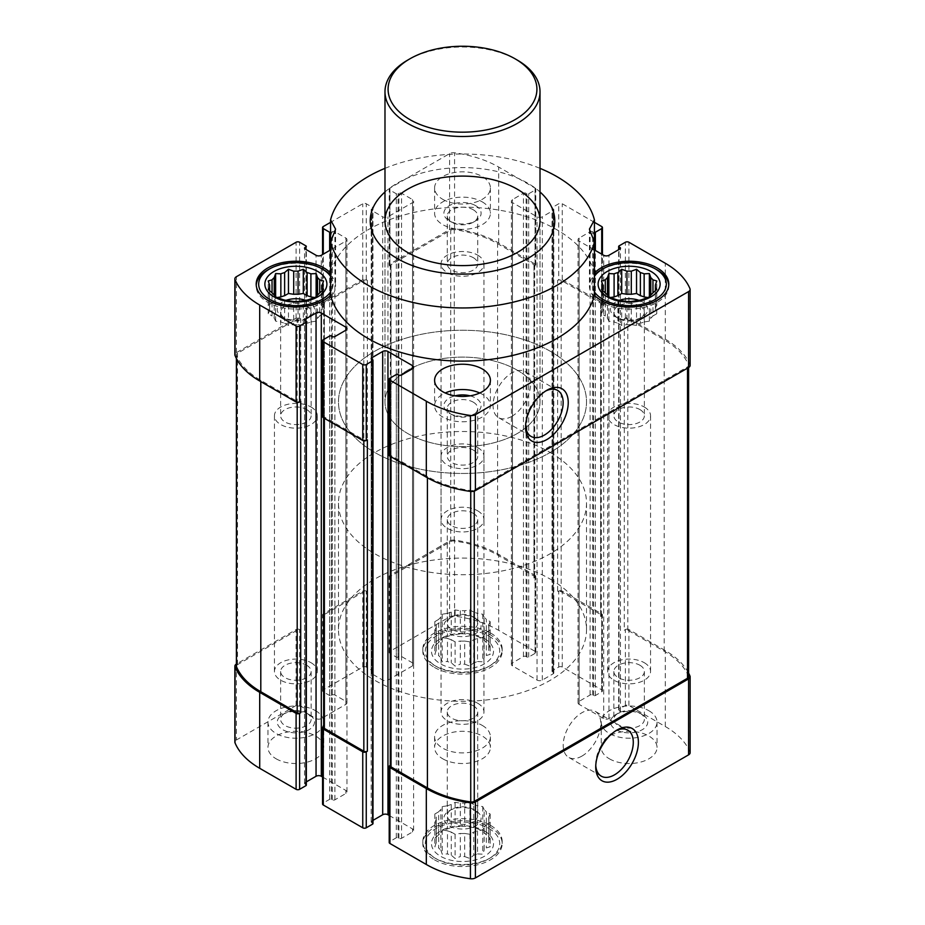 <?xml version="1.0" encoding="UTF-8"?>
<svg xmlns="http://www.w3.org/2000/svg" width="925" height="925" viewBox="0 0 925 925"><rect width="100%" height="100%" fill="white"/><g stroke="black" fill="none" stroke-linecap="round" stroke-linejoin="round"><path stroke-width="0.69" stroke-dasharray="4.62 3.47" d="M484.157 832.743L484.157 809.629A26.351 15.216 180 0 1 486.342 811.803L486.342 834.928A26.351 15.216 180 0 0 484.157 832.743L482.757 830.812L477.52 828.916L477.52 805.791A26.351 15.216 180 0 0 473.739 804.53L473.739 827.655A26.351 15.216 180 0 1 477.52 828.916M460.315 803.131L460.315 826.256A26.351 15.216 180 0 1 464.685 826.256L464.685 803.131A26.351 15.216 180 0 0 460.315 803.131L455.088 802.322L451.261 804.53L451.261 827.655A26.351 15.216 180 0 0 447.48 828.916L442.243 830.812L440.843 832.743L440.843 809.629A26.351 15.216 180 0 0 438.658 811.803L438.658 834.928A26.351 15.216 180 0 1 440.843 832.743M451.261 804.53A26.351 15.216 180 0 0 447.48 805.791L447.48 828.916M436.149 818.301A26.351 15.216 180 0 0 436.242 819.562L436.242 842.675A26.351 15.216 180 0 1 436.149 841.426A26.351 15.216 180 0 1 436.242 840.166L436.242 817.041A26.351 15.216 180 0 0 436.149 818.301L436.149 841.426M440.843 826.973L440.843 850.098A26.351 15.216 180 0 1 438.658 847.913L438.658 824.788A26.351 15.216 180 0 0 440.843 826.973L442.243 829.991L447.48 830.8L447.48 853.925A26.351 15.216 180 0 0 451.261 855.186L455.088 858.469L460.315 856.585L460.315 833.46A26.351 15.216 180 0 0 464.685 833.46L464.685 856.585A26.351 15.216 180 0 1 460.315 856.585M447.48 830.8A26.351 15.216 180 0 0 451.261 832.061L451.261 855.186M477.52 830.8L477.52 853.925A26.351 15.216 180 0 1 473.739 855.186L473.739 832.061A26.351 15.216 180 0 0 477.52 830.8L482.757 829.991L484.157 826.973L484.157 850.098A26.351 15.216 180 0 0 486.342 847.913L490.169 846.78L488.758 842.675L488.758 819.562A26.351 15.216 180 0 0 488.851 818.301L488.851 841.426A26.351 15.216 180 0 1 488.758 842.675M484.157 826.973A26.351 15.216 180 0 0 486.342 824.788L486.342 847.913M488.851 818.301A26.351 15.216 180 0 0 488.758 817.041L488.758 840.166A26.351 15.216 180 0 1 488.851 841.426M484.422 830.951A31.011 17.899 180 0 1 470.524 860.909A31.011 17.899 180 0 1 432.553 838.975A31.011 17.899 180 0 1 484.422 830.951M488.758 840.166L490.169 838.223L486.342 834.928M477.52 853.925L482.757 854.191L484.157 850.098M464.685 856.585L469.912 858.469L473.739 855.186M440.843 850.098L442.243 854.191L447.48 853.925M436.242 842.675L434.831 846.78L438.658 847.913M438.658 834.928L434.831 838.223L436.242 840.166M460.315 826.256L451.261 827.655M473.739 827.655L464.685 826.256M484.157 640.354L484.157 617.229A26.351 15.216 180 0 1 486.342 619.415L486.342 642.54A26.351 15.216 180 0 0 484.157 640.354L482.757 638.412L477.52 636.527L477.52 613.402A26.351 15.216 180 0 0 473.739 612.142L473.739 635.267A26.351 15.216 180 0 1 477.52 636.527M460.315 610.743L460.315 633.868A26.351 15.216 180 0 1 464.685 633.868L464.685 610.743A26.351 15.216 180 0 0 460.315 610.743L455.088 609.933L451.261 612.142L451.261 635.267A26.351 15.216 180 0 0 447.48 636.527L442.243 638.412L440.843 640.354L440.843 617.229A26.351 15.216 180 0 0 438.658 619.415L438.658 642.54A26.351 15.216 180 0 1 440.843 640.354M451.261 612.142A26.351 15.216 180 0 0 447.48 613.402L447.48 636.527M436.149 625.901A26.351 15.216 180 0 0 436.242 627.162L436.242 650.287A26.351 15.216 180 0 1 436.149 649.026A26.351 15.216 180 0 1 436.242 647.766L436.242 624.641A26.351 15.216 180 0 0 436.149 625.901L436.149 649.026M440.843 634.573L440.843 657.698A26.351 15.216 180 0 1 438.658 655.513L438.658 632.388A26.351 15.216 180 0 0 440.843 634.573L442.243 637.591L447.48 638.4L447.48 661.525A26.351 15.216 180 0 0 451.261 662.786L455.088 666.081L460.315 664.185L460.315 641.06A26.351 15.216 180 0 0 464.685 641.06L464.685 664.185A26.351 15.216 180 0 1 460.315 664.185M447.48 638.4A26.351 15.216 180 0 0 451.261 639.661L451.261 662.786M477.52 638.4L477.52 661.525A26.351 15.216 180 0 1 473.739 662.786L473.739 639.661A26.351 15.216 180 0 0 477.52 638.4L482.757 637.591L484.157 634.573L484.157 657.698A26.351 15.216 180 0 0 486.342 655.513L490.169 654.38L488.758 650.287L488.758 627.162A26.351 15.216 180 0 0 488.851 625.901L488.851 649.026A26.351 15.216 180 0 1 488.758 650.287M484.157 634.573A26.351 15.216 180 0 0 486.342 632.388L486.342 655.513M488.851 625.901A26.351 15.216 180 0 0 488.758 624.641L488.758 647.766A26.351 15.216 180 0 1 488.851 649.026M484.422 638.562A31.011 17.899 180 0 1 470.524 668.509A31.011 17.899 180 0 1 432.553 646.587A31.011 17.899 180 0 1 484.422 638.562M488.758 647.766L490.169 645.823L486.342 642.54M477.52 661.525L482.757 661.791L484.157 657.698M464.685 664.185L469.912 666.081L473.739 662.786M440.843 657.698L442.243 661.791L447.48 661.525M436.242 650.287L434.831 654.38L438.658 655.513M438.658 642.54L434.831 645.823L436.242 647.766M460.315 633.868L451.261 635.267M473.739 635.267L464.685 633.868M317.529 300.787L317.529 318.131A26.351 15.216 180 0 0 319.715 315.945L319.715 302.961A26.351 15.216 180 0 0 317.529 300.787L316.13 297.769L314.627 297.526M272.043 302.961A26.351 15.216 180 0 1 274.228 300.787L274.228 318.131A26.351 15.216 180 0 1 272.043 315.945L272.043 292.82L272.043 302.961L268.215 305.181L269.614 308.198A26.351 15.216 180 0 0 269.522 309.459A26.351 15.216 180 0 0 269.614 310.719L268.215 313.737L272.043 315.945M269.614 290.785L269.614 310.719M269.614 287.594L269.614 308.198M284.634 300.093L284.634 323.218A26.351 15.216 180 0 1 280.853 321.958L280.853 298.833M298.058 301.492L298.058 324.617A26.351 15.216 180 0 1 293.699 324.617L293.699 301.492M322.143 287.594L322.143 308.198A26.351 15.216 180 0 1 322.235 309.459A26.351 15.216 180 0 1 322.143 310.719L322.143 290.785M650.772 300.787L650.772 318.131A26.351 15.216 180 0 0 652.957 315.945L652.957 302.961A26.351 15.216 180 0 0 650.772 300.787L649.373 297.769L647.87 297.526M605.285 302.961A26.351 15.216 180 0 1 607.471 300.787L607.471 318.131A26.351 15.216 180 0 1 605.285 315.945L605.285 292.82L605.285 302.961L601.458 305.181L602.857 308.198A26.351 15.216 180 0 0 602.765 309.459A26.351 15.216 180 0 0 602.857 310.719L601.458 313.737L605.285 315.945M602.857 290.785L602.857 310.719M602.857 287.594L602.857 308.198M617.877 300.093L617.877 323.218A26.351 15.216 180 0 1 614.096 321.958L614.096 298.833M631.301 301.492L631.301 324.617A26.351 15.216 180 0 1 626.942 324.617L626.942 301.492M655.386 287.594L655.386 308.198A26.351 15.216 180 0 1 655.478 309.459A26.351 15.216 180 0 1 655.386 310.719L655.386 290.785M442.763 199.338A27.9 16.107 0 0 0 473.184 202.829A27.9 16.107 0 0 0 490.4 187.948A27.9 16.107 0 0 0 482.237 176.548A27.9 16.107 0 0 0 451.816 173.056A27.9 16.107 0 0 0 434.6 187.948A27.9 16.107 0 0 0 442.763 199.338M594.428 249.935L579.131 241.101A3.723 2.151 0 0 1 578.044 239.587A3.723 2.151 0 0 1 579.131 238.072L590.092 231.736A1.862 1.075 0 0 1 592.728 231.736L593.607 232.244A1.237 0.717 0 0 0 594.428 232.452M594.428 222.335L562.25 203.766A2.486 1.434 0 0 0 558.746 203.766L552.387 207.431A1.237 0.717 0 0 0 552.387 208.449L553.266 208.958A1.862 1.075 0 0 1 553.809 209.709A1.862 1.075 0 0 1 553.266 210.472L542.304 216.797A3.723 2.151 0 0 1 537.043 216.797L512.485 202.621A3.723 2.151 0 0 1 511.398 201.107A3.723 2.151 0 0 1 512.485 199.592L523.446 193.256A1.862 1.075 0 0 1 526.082 193.256L526.961 193.764A1.237 0.717 0 0 0 528.707 193.764L535.066 190.099A2.486 1.434 0 0 0 535.795 189.082A2.486 1.434 0 0 0 535.066 188.076L498.679 167.055A93.02 53.696 0 0 0 454.568 152.81A5.272 3.041 0 0 0 449.608 153.619L389.934 188.076A2.486 1.434 0 0 0 389.205 189.082A2.486 1.434 0 0 0 389.934 190.099L396.293 193.764A1.237 0.717 0 0 0 398.039 193.764L398.918 193.256A1.862 1.075 0 0 1 401.554 193.256L412.515 199.592A3.723 2.151 0 0 1 413.602 201.107A3.723 2.151 0 0 1 412.515 202.621L387.957 216.797A3.723 2.151 0 0 1 382.696 216.797L371.734 210.472A1.862 1.075 0 0 1 371.191 209.709A1.862 1.075 0 0 1 371.734 208.958L372.613 208.449A1.237 0.717 0 0 0 372.613 207.431L366.254 203.766A2.486 1.434 0 0 0 362.75 203.766L330.572 222.335M330.572 232.452A1.237 0.717 0 0 0 331.393 232.244L332.272 231.736A1.862 1.075 0 0 1 334.908 231.736L345.869 238.072A3.723 2.151 0 0 1 346.956 239.587A3.723 2.151 0 0 1 345.869 241.101L330.572 249.935M330.572 242.096L330.572 273.025A133.316 76.972 180 0 1 462.5 207.165A133.316 76.972 180 0 1 594.428 273.025L594.428 242.096M384.985 191.961A92.269 53.268 180 0 1 527.736 183.185A92.269 53.268 180 0 1 540.015 191.961M384.985 168.35A133.316 76.972 180 0 1 540.015 168.35M310.904 298.833L310.904 321.958A26.351 15.216 180 0 1 307.123 323.218L307.123 300.093M644.147 298.833L644.147 321.958A26.351 15.216 180 0 1 640.366 323.218L640.366 300.093M690.131 752.707A5.272 3.041 0 0 0 689.981 751.99A93.02 53.696 0 0 0 665.295 726.53L628.896 705.521A2.486 1.434 0 0 0 625.393 705.521L619.033 709.186A1.237 0.717 0 0 0 619.033 710.203L619.912 710.712A1.862 1.075 0 0 1 620.455 711.464A1.862 1.075 0 0 1 619.912 712.227L608.951 718.552A3.723 2.151 0 0 1 603.69 718.552L579.131 704.376A3.723 2.151 0 0 1 578.044 702.861A3.723 2.151 0 0 1 579.131 701.347L590.092 695.01A1.862 1.075 0 0 1 592.728 695.01L593.607 695.519A1.237 0.717 0 0 0 595.353 695.519L601.712 691.854A2.486 1.434 0 0 0 602.441 690.836A2.486 1.434 0 0 0 601.712 689.819L562.25 667.041A2.486 1.434 0 0 0 558.746 667.041L552.387 670.706A1.237 0.717 0 0 0 552.387 671.723L553.266 672.232L553.266 208.958M562.25 667.041L562.25 591.098L601.712 613.876A2.486 1.434 0 0 1 602.441 614.894A2.486 1.434 0 0 1 601.712 615.9L600.626 616.536A2.486 1.434 0 0 0 601.343 615.518A2.486 1.434 0 0 0 600.626 614.512L561.163 591.722A2.486 1.434 0 0 0 557.648 591.722L557.648 280.344L558.746 279.708L558.746 203.766M628.896 705.521L628.896 629.567L665.295 650.587A93.02 53.696 0 0 1 688.616 673.122M553.266 672.232A1.862 1.075 0 0 1 553.809 672.984A1.862 1.075 0 0 1 553.266 673.747L542.304 680.072A3.723 2.151 0 0 1 537.043 680.072L512.485 665.896A3.723 2.151 0 0 1 511.398 664.381A3.723 2.151 0 0 1 512.485 662.867L523.446 656.53A1.862 1.075 0 0 1 526.082 656.53L526.961 657.039A1.237 0.717 0 0 0 528.707 657.039L535.066 653.374A2.486 1.434 0 0 0 535.795 652.356A2.486 1.434 0 0 0 535.066 651.339L498.679 630.33A93.02 53.696 0 0 0 454.568 616.085A5.272 3.041 0 0 0 449.608 616.894L389.934 651.339A2.486 1.434 0 0 0 389.205 652.356A2.486 1.434 0 0 0 389.934 653.374L396.293 657.039A1.237 0.717 0 0 0 398.039 657.039L398.918 656.53A1.862 1.075 0 0 1 401.554 656.53L412.515 662.867A3.723 2.151 0 0 1 413.602 664.381A3.723 2.151 0 0 1 412.515 665.896L387.957 680.072A3.723 2.151 0 0 1 382.696 680.072L371.734 673.747A1.862 1.075 0 0 1 371.191 672.984A1.862 1.075 0 0 1 371.734 672.232L372.613 671.723A1.237 0.717 0 0 0 372.613 670.706L366.254 667.041A2.486 1.434 0 0 0 362.75 667.041L323.288 689.819A2.486 1.434 0 0 0 322.559 690.836A2.486 1.434 0 0 0 323.288 691.854L329.647 695.519A1.237 0.717 0 0 0 331.393 695.519L332.272 695.01L332.272 231.736M323.288 689.819L323.288 613.876L362.75 591.098A2.486 1.434 0 0 1 366.254 591.098L367.352 591.722A2.486 1.434 0 0 0 363.837 591.722L324.374 614.512A2.486 1.434 0 0 0 323.658 615.518A2.486 1.434 0 0 0 324.374 616.536L324.374 305.158L323.288 304.522L323.288 269.614M389.934 651.339L389.934 575.396L449.608 540.94A5.272 3.041 0 0 1 454.568 540.131A93.02 53.696 0 0 1 498.679 554.387L535.066 575.396A2.486 1.434 0 0 1 535.795 576.414A2.486 1.434 0 0 1 535.066 577.42L533.968 578.056A2.486 1.434 0 0 0 534.696 577.038A2.486 1.434 0 0 0 533.968 576.032L497.581 555.023A91.772 52.991 0 0 0 454.256 540.986A3.723 2.151 0 0 0 450.741 541.553L391.032 576.032A2.486 1.434 0 0 0 390.304 577.038A2.486 1.434 0 0 0 391.032 578.056L391.032 266.678L389.934 266.042L389.934 190.099M434.438 859.811A39.682 22.917 0 0 0 477.682 864.782A39.682 22.917 0 0 0 502.183 843.612A39.682 22.917 0 0 0 490.562 827.413A39.682 22.917 0 0 0 447.318 822.441A39.682 22.917 0 0 0 422.817 843.612A39.682 22.917 0 0 0 434.438 859.811M276.147 758.812A27.9 16.107 0 0 0 306.557 762.304A27.9 16.107 0 0 0 323.785 747.412A27.9 16.107 0 0 0 315.61 736.022A27.9 16.107 0 0 0 285.201 732.531A27.9 16.107 0 0 0 267.972 747.412A27.9 16.107 0 0 0 276.147 758.812M434.438 667.422A39.682 22.917 0 0 0 477.682 672.382A39.682 22.917 0 0 0 502.183 651.223A39.682 22.917 0 0 0 490.562 635.013A39.682 22.917 0 0 0 447.318 630.052A39.682 22.917 0 0 0 422.817 651.223A39.682 22.917 0 0 0 434.438 667.422M609.39 758.812A27.9 16.107 0 0 0 639.799 762.304A27.9 16.107 0 0 0 657.028 747.412A27.9 16.107 0 0 0 648.853 736.022A27.9 16.107 0 0 0 618.443 732.531A27.9 16.107 0 0 0 601.215 747.412A27.9 16.107 0 0 0 609.39 758.812M442.763 758.812A27.9 16.107 0 0 0 473.184 762.304A27.9 16.107 0 0 0 490.4 747.412A27.9 16.107 0 0 0 482.237 736.022A27.9 16.107 0 0 0 451.816 732.531A27.9 16.107 0 0 0 434.6 747.412A27.9 16.107 0 0 0 442.763 758.812M389.205 815.468L412.515 828.927A3.723 2.151 0 0 1 413.602 830.453A3.723 2.151 0 0 1 412.515 831.968L401.554 838.293A1.862 1.075 0 0 1 398.918 838.293L398.039 837.796A1.237 0.717 0 0 0 396.293 837.796L389.934 841.461A2.486 1.434 0 0 0 389.205 842.478M372.972 823.608A1.237 0.717 0 0 0 372.613 823.111L371.734 822.603A1.862 1.075 0 0 1 371.191 821.839A1.862 1.075 0 0 1 371.734 821.088L372.972 820.371M322.559 777L345.869 790.447A3.723 2.151 0 0 1 346.956 791.973A3.723 2.151 0 0 1 345.869 793.488L334.908 799.813A1.862 1.075 0 0 1 332.272 799.813L331.393 799.316A1.237 0.717 0 0 0 329.647 799.316L323.288 802.981A2.486 1.434 0 0 0 322.559 803.998M306.325 785.14A1.237 0.717 0 0 0 305.967 784.631L305.088 784.122A1.862 1.075 0 0 1 304.545 783.359A1.862 1.075 0 0 1 305.088 782.608L306.325 781.891M332.272 695.01A1.862 1.075 0 0 1 334.908 695.01L345.869 701.347A3.723 2.151 0 0 1 346.956 702.861A3.723 2.151 0 0 1 345.869 704.376L321.31 718.552A3.723 2.151 0 0 1 316.049 718.552L305.088 712.227A1.862 1.075 0 0 1 304.545 711.464A1.862 1.075 0 0 1 305.088 710.712L305.967 710.203A1.237 0.717 0 0 0 305.967 709.186L299.608 705.521A2.486 1.434 0 0 0 296.104 705.521L236.418 739.977A5.272 3.041 0 0 0 234.869 742.128M390.304 765.9A2.486 1.434 0 0 1 391.032 764.882L390.304 765.299M628.896 629.567A2.486 1.434 0 0 0 625.393 629.567L624.294 630.202L624.294 318.824A2.486 1.434 0 0 1 627.809 318.824L664.196 339.833A91.772 52.991 0 0 1 688.512 364.855A3.723 2.151 0 0 1 688.616 365.352A3.723 2.151 0 0 1 687.518 366.878L474.259 490.007A3.723 2.151 0 0 1 470.744 490.574A91.772 52.991 0 0 1 427.419 476.537L391.032 455.528A2.486 1.434 0 0 1 390.304 454.51A2.486 1.434 0 0 1 391.032 453.504L389.934 454.129A2.486 1.434 0 0 0 389.205 455.146M688.616 676.742A3.723 2.151 0 0 0 688.512 676.233A91.772 52.991 0 0 0 664.196 651.212L627.809 630.202A2.486 1.434 0 0 0 624.294 630.202M323.658 726.819L324.374 726.403A2.486 1.434 0 0 0 323.658 727.42M299.608 705.521L299.608 629.567L300.706 630.202A2.486 1.434 0 0 0 297.191 630.202L237.482 664.682A3.723 2.151 0 0 0 236.384 666.197M299.608 629.567A2.486 1.434 0 0 0 296.104 629.567L236.418 664.023A5.272 3.041 0 0 0 236.384 664.046L236.418 739.977M323.288 613.876A2.486 1.434 0 0 0 322.559 614.894A2.486 1.434 0 0 0 323.288 615.9L324.374 616.536M389.934 575.396A2.486 1.434 0 0 0 389.205 576.414A2.486 1.434 0 0 0 389.934 577.42L391.032 578.056M562.25 591.098A2.486 1.434 0 0 0 558.746 591.098L557.648 591.722M690.131 365.375A5.272 3.041 0 0 0 689.981 364.67A93.02 53.696 0 0 0 665.295 339.197L628.896 318.188A2.486 1.434 0 0 0 625.393 318.188L624.294 318.824M324.374 726.403L324.374 415.024L323.288 415.649A2.486 1.434 0 0 0 322.559 416.666M324.374 415.024A2.486 1.434 0 0 0 323.658 416.03A2.486 1.434 0 0 0 324.374 417.048L363.837 439.826A2.486 1.434 0 0 0 367.352 439.826M300.706 630.202L300.706 318.824L299.608 318.188A2.486 1.434 0 0 0 296.104 318.188L236.418 352.645A5.272 3.041 0 0 0 234.869 354.795M300.706 318.824A2.486 1.434 0 0 0 297.191 318.824L237.482 353.304A3.723 2.151 0 0 0 236.384 354.818A3.723 2.151 0 0 0 236.488 355.327A91.772 52.991 0 0 0 260.804 380.337L297.191 401.346A2.486 1.434 0 0 0 300.706 401.346M367.352 591.722L367.352 280.344L366.254 279.708A2.486 1.434 0 0 0 362.75 279.708L323.288 302.498A2.486 1.434 0 0 0 322.559 303.504A2.486 1.434 0 0 0 323.288 304.522M367.352 280.344A2.486 1.434 0 0 0 363.837 280.344L324.374 303.134A2.486 1.434 0 0 0 323.658 304.14A2.486 1.434 0 0 0 324.374 305.158M533.968 578.056L533.968 266.678L535.066 266.042A2.486 1.434 0 0 0 535.795 265.024A2.486 1.434 0 0 0 535.066 264.018L498.679 243.009A93.02 53.696 0 0 0 454.568 228.752A5.272 3.041 0 0 0 449.608 229.562L389.934 264.018A2.486 1.434 0 0 0 389.205 265.024A2.486 1.434 0 0 0 389.934 266.042M533.968 266.678A2.486 1.434 0 0 0 534.696 265.66A2.486 1.434 0 0 0 533.968 264.654L497.581 243.633A91.772 52.991 0 0 0 454.256 229.608A3.723 2.151 0 0 0 450.741 230.175L391.032 264.654A2.486 1.434 0 0 0 390.304 265.66A2.486 1.434 0 0 0 391.032 266.678M600.626 616.536L600.626 305.158L601.712 304.522A2.486 1.434 0 0 0 602.441 303.504A2.486 1.434 0 0 0 601.712 302.498L562.25 279.708A2.486 1.434 0 0 0 558.746 279.708M600.626 305.158A2.486 1.434 0 0 0 601.343 304.14A2.486 1.434 0 0 0 600.626 303.134L561.163 280.344A2.486 1.434 0 0 0 557.648 280.344M482.237 725.397A27.9 16.107 180 0 1 490.4 736.786A27.9 16.107 180 0 1 462.5 752.892A27.9 16.107 180 0 1 434.6 736.786A27.9 16.107 180 0 1 451.816 721.893A27.9 16.107 180 0 1 482.237 725.397M639.279 300.463A18.604 10.742 180 0 1 642.274 301.862A18.604 10.742 180 0 1 642.274 317.055A18.604 10.742 180 0 1 615.969 317.055A18.604 10.742 180 0 1 618.964 300.463M644.147 321.958L649.373 321.148L650.772 318.131M652.957 315.945L656.785 313.737L655.386 310.719M655.386 308.198L656.785 305.181L652.957 302.961M610.373 297.526L608.87 297.769L607.471 300.787M607.471 318.131L608.87 321.148L614.096 321.958M617.877 323.218L621.704 325.427L626.942 324.617M631.301 324.617L636.539 325.427L640.366 323.218M639.903 305.978A15.239 8.799 180 0 1 644.367 312.199A15.239 8.799 180 0 1 639.903 318.42A15.239 8.799 180 0 1 618.339 318.42A15.239 8.799 180 0 1 613.876 312.199A15.239 8.799 180 0 1 623.288 304.071A15.239 8.799 180 0 1 639.903 305.978M639.903 409.555A15.239 8.799 180 0 1 644.367 415.788A15.239 8.799 180 0 1 629.116 424.587A15.239 8.799 180 0 1 613.876 415.788A15.239 8.799 180 0 1 623.288 407.647A15.239 8.799 180 0 1 639.903 409.555M644.286 407.023A21.448 12.383 180 0 1 650.564 415.788A21.448 12.383 180 0 1 629.116 428.159A21.448 12.383 180 0 1 607.679 415.788A21.448 12.383 180 0 1 620.918 404.341A21.448 12.383 180 0 1 644.286 407.023M644.286 662.716A21.448 12.383 180 0 1 650.564 671.469A21.448 12.383 180 0 1 629.116 683.853A21.448 12.383 180 0 1 607.679 671.469A21.448 12.383 180 0 1 620.918 660.034A21.448 12.383 180 0 1 644.286 662.716M639.903 665.248A15.239 8.799 180 0 1 644.367 671.469A15.239 8.799 180 0 1 629.116 680.268A15.239 8.799 180 0 1 613.876 671.469A15.239 8.799 180 0 1 623.288 663.341A15.239 8.799 180 0 1 639.903 665.248M648.853 710.712A27.9 16.107 180 0 1 657.028 722.101A27.9 16.107 180 0 1 629.116 738.208A27.9 16.107 180 0 1 601.215 722.101A27.9 16.107 180 0 1 618.443 707.22A27.9 16.107 180 0 1 648.853 710.712M639.903 713.129L639.903 713.129A15.239 8.799 180 0 1 644.367 719.361A15.239 8.799 180 0 1 629.116 728.16A15.239 8.799 180 0 1 613.876 719.361A15.239 8.799 180 0 1 618.339 713.129A15.239 8.799 180 0 1 639.903 713.129L642.274 714.505A18.604 10.742 180 0 1 642.274 729.698A18.604 10.742 180 0 1 615.969 729.698A18.604 10.742 180 0 1 615.969 714.505A18.604 10.742 180 0 1 642.274 714.505L639.903 713.129M482.237 201.87A27.9 16.107 180 0 1 490.4 213.259A27.9 16.107 180 0 1 462.5 229.365A27.9 16.107 180 0 1 434.6 213.259A27.9 16.107 180 0 1 451.816 198.378A27.9 16.107 180 0 1 482.237 201.87M475.658 205.662A18.604 10.742 180 0 1 475.658 220.855A18.604 10.742 180 0 1 449.342 220.855A18.604 10.742 180 0 1 449.342 205.662A18.604 10.742 180 0 1 475.658 205.662M473.276 209.778A15.239 8.799 180 0 1 477.739 215.999A15.239 8.799 180 0 1 473.276 222.22A15.239 8.799 180 0 1 451.724 222.22A15.239 8.799 180 0 1 447.261 215.999A15.239 8.799 180 0 1 456.661 207.871A15.239 8.799 180 0 1 473.276 209.778M473.276 257.67A15.239 8.799 180 0 1 477.739 263.891A15.239 8.799 180 0 1 462.5 272.69A15.239 8.799 180 0 1 447.261 263.891A15.239 8.799 180 0 1 456.661 255.762A15.239 8.799 180 0 1 473.276 257.67M477.67 255.138A21.448 12.383 180 0 1 483.948 263.891A21.448 12.383 180 0 1 462.5 276.274A21.448 12.383 180 0 1 441.052 263.891A21.448 12.383 180 0 1 454.291 252.456A21.448 12.383 180 0 1 477.67 255.138M477.67 510.82A21.448 12.383 180 0 1 483.948 519.572A21.448 12.383 180 0 1 462.5 531.956A21.448 12.383 180 0 1 441.052 519.572A21.448 12.383 180 0 1 454.291 508.137A21.448 12.383 180 0 1 477.67 510.82M473.276 513.352A15.239 8.799 180 0 1 477.739 519.572A15.239 8.799 180 0 1 462.5 528.383A15.239 8.799 180 0 1 447.261 519.572A15.239 8.799 180 0 1 456.661 511.444A15.239 8.799 180 0 1 473.276 513.352M473.276 616.94L473.276 616.94A15.239 8.799 180 0 1 477.739 623.161A15.239 8.799 180 0 1 462.5 631.96A15.239 8.799 180 0 1 447.261 623.161A15.239 8.799 180 0 1 451.724 616.94A15.239 8.799 180 0 1 473.276 616.94L475.658 618.305A18.604 10.742 180 0 1 475.658 633.498A18.604 10.742 180 0 1 449.342 633.498A18.604 10.742 180 0 1 449.342 618.305A18.604 10.742 180 0 1 475.658 618.305L473.276 616.94M464.685 641.06L469.912 641.869L473.739 639.661M451.261 639.661L455.088 641.869L460.315 641.06M436.242 627.162L434.831 630.179L438.658 632.388M438.658 619.415L434.831 621.623L436.242 624.641M447.48 613.402L442.243 614.212L440.843 617.229M473.739 612.142L469.912 609.933L464.685 610.743M484.157 617.229L482.757 614.212L477.52 613.402M488.758 624.641L490.169 621.623L486.342 619.415M486.342 632.388L490.169 630.179L488.758 627.162M594.428 291.895A37.208 21.483 180 0 1 594.428 276.39M668.763 285.154A39.682 22.917 180 0 1 668.81 286.172A39.682 22.917 180 0 1 629.116 309.077A39.682 22.917 180 0 1 589.433 286.172A39.682 22.917 180 0 1 594.428 275.049M601.053 269.961A39.682 22.917 180 0 1 657.178 269.961M490.562 632.989A39.682 22.917 180 0 1 502.183 649.188A39.682 22.917 180 0 1 490.562 665.399A39.682 22.917 180 0 1 434.438 665.399A39.682 22.917 180 0 1 422.817 649.188A39.682 22.917 180 0 1 447.318 628.029A39.682 22.917 180 0 1 490.562 632.989M488.805 636.03A37.208 21.483 180 0 1 488.805 666.405A37.208 21.483 180 0 1 436.195 666.405A37.208 21.483 180 0 1 436.195 636.03A37.208 21.483 180 0 1 488.805 636.03M306.036 300.463A18.604 10.742 180 0 1 309.031 301.862A18.604 10.742 180 0 1 309.031 317.055A18.604 10.742 180 0 1 282.726 317.055A18.604 10.742 180 0 1 285.721 300.463M310.904 321.958L316.13 321.148L317.529 318.131M319.715 315.945L323.542 313.737L322.143 310.719M322.143 308.198L323.542 305.181L319.715 302.961M277.13 297.526L275.627 297.769L274.228 300.787M274.228 318.131L275.627 321.148L280.853 321.958M284.634 323.218L288.461 325.427L293.699 324.617M298.058 324.617L303.296 325.427L307.123 323.218M306.661 305.978A15.239 8.799 180 0 1 311.124 312.199A15.239 8.799 180 0 1 306.661 318.42A15.239 8.799 180 0 1 285.097 318.42A15.239 8.799 180 0 1 280.633 312.199A15.239 8.799 180 0 1 290.045 304.071A15.239 8.799 180 0 1 306.661 305.978M306.661 409.555A15.239 8.799 180 0 1 311.124 415.788A15.239 8.799 180 0 1 295.884 424.587A15.239 8.799 180 0 1 280.633 415.788A15.239 8.799 180 0 1 290.045 407.647A15.239 8.799 180 0 1 306.661 409.555M311.043 407.023A21.448 12.383 180 0 1 317.321 415.788A21.448 12.383 180 0 1 295.884 428.159A21.448 12.383 180 0 1 274.436 415.788A21.448 12.383 180 0 1 287.675 404.341A21.448 12.383 180 0 1 311.043 407.023M311.043 662.716A21.448 12.383 180 0 1 317.321 671.469A21.448 12.383 180 0 1 295.884 683.853A21.448 12.383 180 0 1 274.436 671.469A21.448 12.383 180 0 1 287.675 660.034A21.448 12.383 180 0 1 311.043 662.716M306.661 665.248A15.239 8.799 180 0 1 311.124 671.469A15.239 8.799 180 0 1 295.884 680.268A15.239 8.799 180 0 1 280.633 671.469A15.239 8.799 180 0 1 290.045 663.341A15.239 8.799 180 0 1 306.661 665.248M315.61 710.712A27.9 16.107 180 0 1 323.785 722.101A27.9 16.107 180 0 1 295.884 738.208A27.9 16.107 180 0 1 267.972 722.101A27.9 16.107 180 0 1 285.201 707.22A27.9 16.107 180 0 1 315.61 710.712M306.661 713.129L306.661 713.129A15.239 8.799 180 0 1 311.124 719.361A15.239 8.799 180 0 1 295.884 728.16A15.239 8.799 180 0 1 280.633 719.361A15.239 8.799 180 0 1 285.097 713.129A15.239 8.799 180 0 1 306.661 713.129L309.031 714.505A18.604 10.742 180 0 1 309.031 729.698A18.604 10.742 180 0 1 282.726 729.698A18.604 10.742 180 0 1 282.726 714.505A18.604 10.742 180 0 1 309.031 714.505L306.661 713.129M479.763 392.998A27.9 16.107 180 0 1 482.237 394.258A27.9 16.107 180 0 1 490.4 405.659A27.9 16.107 180 0 1 462.5 421.765A27.9 16.107 180 0 1 434.6 405.659A27.9 16.107 180 0 1 445.237 392.998M470.073 395.842A18.604 10.742 180 0 1 475.658 398.062A18.604 10.742 180 0 1 475.658 413.244A18.604 10.742 180 0 1 449.342 413.244A18.604 10.742 180 0 1 454.927 395.842M473.276 402.167A15.239 8.799 180 0 1 477.739 408.399A15.239 8.799 180 0 1 473.276 414.62A15.239 8.799 180 0 1 451.724 414.62A15.239 8.799 180 0 1 447.261 408.399A15.239 8.799 180 0 1 456.661 400.259A15.239 8.799 180 0 1 473.276 402.167M473.276 450.059A15.239 8.799 180 0 1 477.739 456.291A15.239 8.799 180 0 1 462.5 465.09A15.239 8.799 180 0 1 447.261 456.291A15.239 8.799 180 0 1 456.661 448.151A15.239 8.799 180 0 1 473.276 450.059M477.67 447.527A21.448 12.383 180 0 1 483.948 456.291A21.448 12.383 180 0 1 462.5 468.663A21.448 12.383 180 0 1 441.052 456.291A21.448 12.383 180 0 1 454.291 444.844A21.448 12.383 180 0 1 477.67 447.527M477.67 703.22A21.448 12.383 180 0 1 483.948 711.972A21.448 12.383 180 0 1 462.5 724.356A21.448 12.383 180 0 1 441.052 711.972A21.448 12.383 180 0 1 454.291 700.537A21.448 12.383 180 0 1 477.67 703.22M473.276 705.752A15.239 8.799 180 0 1 477.739 711.972A15.239 8.799 180 0 1 462.5 720.772A15.239 8.799 180 0 1 447.261 711.972A15.239 8.799 180 0 1 456.661 703.844A15.239 8.799 180 0 1 473.276 705.752M473.276 809.329L473.276 809.329A15.239 8.799 180 0 1 477.739 815.561A15.239 8.799 180 0 1 462.5 824.36A15.239 8.799 180 0 1 447.261 815.561A15.239 8.799 180 0 1 451.724 809.329A15.239 8.799 180 0 1 473.276 809.329L475.658 810.705A18.604 10.742 180 0 1 475.658 825.898A18.604 10.742 180 0 1 449.342 825.898A18.604 10.742 180 0 1 449.342 810.705A18.604 10.742 180 0 1 475.658 810.705L473.276 809.329M464.685 833.46L469.912 834.269L473.739 832.061M451.261 832.061L455.088 834.269L460.315 833.46M436.242 819.562L434.831 822.579L438.658 824.788M438.658 811.803L434.831 814.023L436.242 817.041M447.48 805.791L442.243 806.6L440.843 809.629M473.739 804.53L469.912 802.322L464.685 803.131M484.157 809.629L482.757 806.6L477.52 805.791M488.758 817.041L490.169 814.023L486.342 811.803M486.342 824.788L490.169 822.579L488.758 819.562M330.572 276.39A37.208 21.483 180 0 1 330.572 291.895M330.572 275.049A39.682 22.917 180 0 1 335.567 286.172A39.682 22.917 180 0 1 295.884 309.077A39.682 22.917 180 0 1 256.19 286.172A39.682 22.917 180 0 1 256.237 285.154M267.811 269.961A39.682 22.917 180 0 1 323.947 269.961M490.562 825.389A39.682 22.917 180 0 1 502.183 841.588A39.682 22.917 180 0 1 490.562 857.787A39.682 22.917 180 0 1 434.438 857.787A39.682 22.917 180 0 1 422.817 841.588A39.682 22.917 180 0 1 447.318 820.417A39.682 22.917 180 0 1 490.562 825.389M488.805 828.418A37.208 21.483 180 0 1 488.805 858.805A37.208 21.483 180 0 1 436.195 858.805A37.208 21.483 180 0 1 436.195 828.418A37.208 21.483 180 0 1 488.805 828.418M656.785 305.181L656.785 280.98M656.785 313.737L656.785 289.537M649.373 321.148L649.373 297.769M636.539 325.427L636.539 301.226M621.704 325.427L621.704 301.226M608.87 321.148L608.87 297.769M601.458 313.737L601.458 289.537M601.458 305.181L601.458 280.98M323.542 305.181L323.542 280.98M323.542 313.737L323.542 289.537M316.13 321.148L316.13 297.769M303.296 325.427L303.296 301.226M288.461 325.427L288.461 301.226M275.627 321.148L275.627 297.769M268.215 313.737L268.215 289.537M268.215 305.181L268.215 280.98M490.169 621.623L490.169 645.823M490.169 630.179L490.169 654.38M482.757 637.591L482.757 661.791M469.912 641.869L469.912 666.081M455.088 641.869L455.088 666.081M442.243 637.591L442.243 661.791M434.831 630.179L434.831 654.38M434.831 621.623L434.831 645.823M442.243 614.212L442.243 638.412M455.088 609.933L455.088 634.134M469.912 609.933L469.912 634.134M482.757 614.212L482.757 638.412M490.169 814.023L490.169 838.223M490.169 822.579L490.169 846.78M482.757 829.991L482.757 854.191M469.912 834.269L469.912 858.469M455.088 834.269L455.088 858.469M442.243 829.991L442.243 854.191M434.831 822.579L434.831 846.78M434.831 814.023L434.831 838.223M442.243 806.6L442.243 830.812M455.088 802.322L455.088 826.522M469.912 802.322L469.912 826.522M482.757 806.6L482.757 830.812M517.306 370.22A77.515 44.747 180 0 1 540.015 401.855A77.515 44.747 180 0 1 462.5 446.613A77.515 44.747 180 0 1 384.985 401.855A77.515 44.747 180 0 1 432.842 360.519A77.515 44.747 180 0 1 517.306 370.22A77.515 44.747 180 0 1 540.015 401.855A77.515 44.747 180 0 1 462.5 446.613A77.515 44.747 180 0 1 384.985 401.855A77.515 44.747 180 0 1 432.842 360.519A77.515 44.747 180 0 1 517.306 370.22M550.19 351.222A124.019 71.607 180 0 1 586.519 401.855A124.019 71.607 180 0 1 462.5 473.461A124.019 71.607 180 0 1 338.481 401.855A124.019 71.607 180 0 1 415.036 335.706A124.019 71.607 180 0 1 550.19 351.222A124.019 71.607 180 0 1 586.519 401.855A124.019 71.607 180 0 1 462.5 473.461A124.019 71.607 180 0 1 338.481 401.855A124.019 71.607 180 0 1 415.036 335.706A124.019 71.607 180 0 1 550.19 351.222M550.19 579.073A124.019 71.607 180 0 1 586.519 629.694A124.019 71.607 180 0 1 462.5 701.3A124.019 71.607 180 0 1 338.481 629.694A124.019 71.607 180 0 1 415.036 563.545A124.019 71.607 180 0 1 550.19 579.073M525.62 425.662A26.559 15.332 -60 0 1 525.573 424.263A26.559 15.332 -60 0 1 544.351 391.738A26.559 15.332 -60 0 1 545.588 391.067M511.826 416.331A26.559 15.332 -60 0 1 498.552 417.637A26.559 15.332 -60 0 1 498.552 386.974A26.559 15.332 -60 0 1 525.111 371.642A26.559 15.332 -60 0 1 529.181 392.928A26.559 15.332 -60 0 1 511.826 416.331M595.769 765.403A26.559 15.332 -60 0 1 595.735 764.004A26.559 15.332 -60 0 1 614.512 731.467A26.559 15.332 -60 0 1 615.749 730.808M581.987 756.06A26.559 15.332 -60 0 1 568.702 757.378A26.559 15.332 -60 0 1 568.702 726.715A26.559 15.332 -60 0 1 595.261 711.371A26.559 15.332 -60 0 1 599.331 732.658A26.559 15.332 -60 0 1 581.987 756.06M407.694 60.102A77.515 44.747 180 0 1 517.306 60.102M550.19 452.487A124.019 71.607 180 0 1 586.519 503.119A124.019 71.607 180 0 1 462.5 574.726A124.019 71.607 180 0 1 338.481 503.119A124.019 71.607 180 0 1 415.036 436.97A124.019 71.607 180 0 1 550.19 452.487M601.712 689.819L601.712 613.876M665.295 726.53L665.295 650.587M362.75 667.041L362.75 591.098M449.608 616.894L449.608 540.94M323.288 302.498L323.288 226.544M362.75 279.708L362.75 203.766M389.934 264.018L389.934 188.076M449.608 229.562L449.608 153.619M562.25 279.708L562.25 203.766M601.712 302.498L601.712 226.544M628.896 318.188L628.896 242.246M665.295 339.197L665.295 263.255M363.837 440.832L363.837 439.826M324.374 418.308L324.374 417.048M297.191 402.352L297.191 401.346M260.804 381.609L260.804 380.337M324.374 614.512L324.374 303.134M363.837 591.722L363.837 280.344M391.032 576.032L391.032 264.654M450.741 541.553L450.741 230.175M561.163 591.722L561.163 280.344M600.626 614.512L600.626 303.134M627.809 630.202L627.809 318.824M664.196 651.212L664.196 339.833M689.981 751.99L689.981 676.048M535.066 651.339L535.066 575.396M498.679 630.33L498.679 554.387M454.568 616.085L454.568 540.131M296.104 705.521L296.104 629.567M688.512 676.233L688.512 364.855M687.518 368.138L687.518 366.878M474.259 491.117L474.259 490.007M470.744 491.464L470.744 490.574M427.419 477.797L427.419 476.537M391.032 456.788L391.032 455.528M236.488 358.634L236.488 355.327M237.482 664.682L237.482 353.304M297.191 630.202L297.191 318.824M454.256 540.986L454.256 229.608M497.581 555.023L497.581 243.633M533.968 576.032L533.968 264.654M689.981 364.67L689.981 288.716M236.418 352.645L236.418 276.702M296.104 318.188L296.104 242.246M454.568 228.752L454.568 152.81M498.679 243.009L498.679 167.055M535.066 264.018L535.066 188.076M619.033 709.186L619.033 245.911M625.393 318.188L625.393 242.246M625.393 705.521L625.393 629.567M619.033 710.203L619.033 249.461M619.912 710.712L619.912 712.227M608.951 718.552L608.951 255.277M603.69 718.552L603.69 255.277M579.131 704.376L579.131 241.101M579.131 701.347L579.131 238.072M590.092 695.01L590.092 231.736M592.728 695.01L592.728 231.736M593.607 695.519L593.607 232.244M595.353 695.519L595.353 250.467M601.712 304.522L601.712 254.144M601.712 691.854L601.712 615.9M552.387 670.706L552.387 207.431M558.746 667.041L558.746 591.098M552.387 671.723L552.387 208.449M553.266 673.747L553.266 210.472M542.304 680.072L542.304 216.797M537.043 680.072L537.043 216.797M512.485 665.896L512.485 202.621M512.485 662.867L512.485 199.592M523.446 656.53L523.446 193.256M526.082 656.53L526.082 193.256M526.961 657.039L526.961 193.764M528.707 657.039L528.707 193.764M535.066 266.042L535.066 190.099M535.066 653.374L535.066 577.42M396.293 657.039L396.293 193.764M389.934 653.374L389.934 577.42M398.039 657.039L398.039 193.764M398.918 656.53L398.918 193.256M401.554 656.53L401.554 193.256M412.515 662.867L412.515 199.592M412.515 665.896L412.515 202.621M387.957 680.072L387.957 216.797M382.696 680.072L382.696 216.797M371.734 673.747L371.734 210.472M371.734 672.232L371.734 208.958M372.613 671.723L372.613 208.449M372.613 670.706L372.613 207.431M366.254 279.708L366.254 203.766M366.254 667.041L366.254 591.098M329.647 695.519L329.647 250.467M323.288 269.591L323.288 254.144M323.288 691.854L323.288 615.9M331.393 695.519L331.393 232.244M334.908 695.01L334.908 231.736M345.869 701.347L345.869 238.072M345.869 704.376L345.869 241.101M321.31 718.552L321.31 255.277M316.049 718.552L316.049 255.277M305.088 712.227L305.088 710.712M305.967 710.203L305.967 249.461M305.967 709.186L305.967 245.911M299.608 318.188L299.608 242.246M305.967 784.631L305.967 321.357M305.088 784.122L305.088 782.608M345.869 790.447L345.869 793.488M334.908 799.813L334.908 336.538M332.272 799.813L332.272 336.538M331.393 799.316L331.393 336.041M329.647 799.316L329.647 336.041M323.288 415.649L323.288 339.706M323.288 802.981L323.288 727.038M391.032 764.882L391.032 453.504M389.934 454.129L389.934 378.186M396.293 837.796L396.293 374.521M389.934 841.461L389.934 765.518M398.039 837.796L398.039 374.521M398.918 838.293L398.918 375.018M401.554 838.293L401.554 375.018M412.515 831.968L412.515 828.927M371.734 821.088L371.734 822.603M372.613 823.111L372.613 359.837M269.522 286.334L269.522 309.459M322.235 286.334L322.235 309.459M602.765 286.334L602.765 309.459M655.478 286.334L655.478 309.459M688.616 367.514L688.616 365.352M236.384 358.438L236.384 354.818M618.675 709.695L618.675 249.669M620.455 711.464L620.455 248.189M578.044 702.861L578.044 239.587M601.343 615.518L601.343 304.14M552.028 671.215L552.028 207.94M553.809 672.984L553.809 209.709M511.398 664.381L511.398 201.107M534.696 577.038L534.696 265.66M413.602 664.381L413.602 201.107M371.191 672.984L371.191 209.709M372.972 671.215L372.972 207.94M390.304 577.038L390.304 265.66M346.956 702.861L346.956 239.587M304.545 711.464L304.545 248.189M306.325 709.695L306.325 246.42M323.658 615.518L323.658 304.14M304.545 783.359L304.545 320.085M346.956 791.973L346.956 328.699M323.658 417.892L323.658 416.03M390.304 456.372L390.304 454.51M413.602 830.453L413.602 367.179M371.191 821.839L371.191 358.565M602.441 303.504L602.441 254.56M535.795 265.024L535.795 189.082M389.205 265.024L389.205 189.082M322.559 303.504L322.559 254.56M602.441 690.836L602.441 614.894M535.795 652.356L535.795 576.414M389.205 652.356L389.205 576.414M322.559 690.836L322.559 614.894M434.6 736.786L434.6 747.412M490.4 736.786L490.4 747.412M639.903 318.42L642.274 317.055M618.339 318.42L615.969 317.055M613.876 312.199L613.876 415.788M644.367 312.199L644.367 415.788M607.679 415.788L607.679 671.469M650.564 415.788L650.564 671.469M601.215 722.101L601.215 747.412M657.028 722.101L657.028 747.412M613.876 671.469L613.876 719.361M644.367 671.469L644.367 719.361M618.339 713.129L615.969 714.505M434.6 187.948L434.6 213.259M490.4 187.948L490.4 213.259M473.276 222.22L475.658 220.855M451.724 222.22L449.342 220.855M447.261 215.999L447.261 263.891M477.739 215.999L477.739 263.891M441.052 263.891L441.052 519.572M483.948 263.891L483.948 519.572M447.261 519.572L447.261 623.161M477.739 519.572L477.739 623.161M451.724 616.94L449.342 618.305M589.433 229.134L589.433 286.172M668.81 284.137L668.81 286.172M422.817 649.188L422.817 651.223M502.183 649.188L502.183 651.223M488.805 666.405L490.562 665.399M436.195 666.405L434.438 665.399M306.661 318.42L309.031 317.055M285.097 318.42L282.726 317.055M280.633 312.199L280.633 415.788M311.124 312.199L311.124 415.788M274.436 415.788L274.436 671.469M317.321 415.788L317.321 671.469M267.972 722.101L267.972 747.412M323.785 722.101L323.785 747.412M280.633 671.469L280.633 719.361M311.124 671.469L311.124 719.361M285.097 713.129L282.726 714.505M434.6 380.337L434.6 405.659M490.4 380.337L490.4 405.659M473.276 414.62L475.658 413.244M451.724 414.62L449.342 413.244M447.261 408.399L447.261 456.291M477.739 408.399L477.739 456.291M441.052 456.291L441.052 711.972M483.948 456.291L483.948 711.972M447.261 711.972L447.261 815.561M477.739 711.972L477.739 815.561M451.724 809.329L449.342 810.705M256.19 284.137L256.19 286.172M335.567 229.134L335.567 286.172M422.817 841.588L422.817 843.612M502.183 841.588L502.183 843.612M488.805 858.805L490.562 857.787M436.195 858.805L434.438 857.787M384.985 220.855L384.985 401.855L384.985 220.855M540.015 220.855L540.015 401.855L540.015 220.855M338.481 503.119L338.481 629.694M586.519 503.119L586.519 629.694M525.573 424.263L525.573 427.211M544.351 391.738L546.906 390.257M557.636 390.419L525.111 371.642M531.077 436.427L498.552 417.637M595.735 764.004L595.735 766.941M614.512 731.467L617.067 729.998M627.786 730.16L595.261 711.371M601.227 776.156L568.702 757.378"/><path stroke-width="1.39" d="M322.143 285.073L323.542 280.98L319.715 279.847A26.351 15.216 0 0 0 317.529 277.662L317.529 295.006A26.351 15.216 0 0 0 319.715 292.82L323.542 289.537L322.143 287.594A26.351 15.216 0 0 0 322.235 286.334A26.351 15.216 0 0 0 322.143 285.073L322.143 290.785M319.715 279.847L319.715 292.82M307.123 295.699A26.351 15.216 180 0 1 310.904 296.96L310.904 273.835A26.351 15.216 0 0 0 307.123 272.574L307.123 295.699L303.296 293.479L298.058 294.289A26.351 15.216 180 0 0 293.699 294.289L288.461 293.479L284.634 295.699A26.351 15.216 180 0 0 280.853 296.96L277.13 297.526M307.123 272.574L303.296 269.279L298.058 271.175A26.351 15.216 0 0 0 293.699 271.175L293.699 294.289M298.058 271.175L298.058 294.289M293.699 271.175L288.461 269.279L284.634 272.574A26.351 15.216 0 0 0 280.853 273.835L280.853 296.96M284.634 272.574L284.634 295.699M280.853 273.835L275.627 273.557L274.228 277.662A26.351 15.216 0 0 0 272.043 279.847L272.043 292.82A26.351 15.216 0 0 0 274.228 295.006L275.627 296.948L280.853 298.833A26.351 15.216 0 0 0 284.634 300.093L293.699 301.492A26.351 15.216 0 0 0 298.058 301.492L307.123 300.093A26.351 15.216 0 0 0 310.904 298.833L316.13 296.948L317.529 295.006M274.228 277.662L274.228 295.006M272.043 279.847L268.215 280.98L269.614 285.073A26.351 15.216 0 0 0 269.522 286.334A26.351 15.216 0 0 0 269.614 287.594L269.614 290.785M269.614 285.073L269.614 287.594L268.215 289.537L272.043 292.82M655.386 285.073L656.785 280.98L652.957 279.847A26.351 15.216 0 0 0 650.772 277.662L650.772 295.006A26.351 15.216 0 0 0 652.957 292.82L656.785 289.537L655.386 287.594A26.351 15.216 0 0 0 655.478 286.334A26.351 15.216 0 0 0 655.386 285.073L655.386 290.785M652.957 279.847L652.957 292.82M640.366 295.699A26.351 15.216 180 0 1 644.147 296.96L644.147 273.835A26.351 15.216 0 0 0 640.366 272.574L640.366 295.699L636.539 293.479L631.301 294.289A26.351 15.216 180 0 0 626.942 294.289L621.704 293.479L617.877 295.699A26.351 15.216 180 0 0 614.096 296.96L610.373 297.526M640.366 272.574L636.539 269.279L631.301 271.175A26.351 15.216 0 0 0 626.942 271.175L626.942 294.289M631.301 271.175L631.301 294.289M626.942 271.175L621.704 269.279L617.877 272.574A26.351 15.216 0 0 0 614.096 273.835L614.096 296.96M617.877 272.574L617.877 295.699M614.096 273.835L608.87 273.557L607.471 277.662A26.351 15.216 0 0 0 605.285 279.847L605.285 292.82A26.351 15.216 0 0 0 607.471 295.006L608.87 296.948L614.096 298.833A26.351 15.216 0 0 0 617.877 300.093L626.942 301.492A26.351 15.216 0 0 0 631.301 301.492L640.366 300.093A26.351 15.216 0 0 0 644.147 298.833L649.373 296.948L650.772 295.006M607.471 277.662L607.471 295.006M605.285 279.847L601.458 280.98L602.857 285.073A26.351 15.216 0 0 0 602.765 286.334A26.351 15.216 0 0 0 602.857 287.594L602.857 290.785M602.857 285.073L602.857 287.594L601.458 289.537L605.285 292.82M389.205 815.468L387.957 814.752L387.957 351.477L412.515 365.653A3.723 2.151 0 0 1 413.602 367.179A3.723 2.151 0 0 1 412.515 368.693L401.554 375.018A1.862 1.075 0 0 1 398.918 375.018L398.039 374.521A1.237 0.717 0 0 0 396.293 374.521L389.934 378.186A2.486 1.434 0 0 0 389.205 379.204A2.486 1.434 0 0 0 389.934 380.21L426.321 401.219A93.02 53.696 0 0 0 470.432 415.475A5.272 3.041 0 0 0 475.392 414.666L688.582 291.583A5.272 3.041 0 0 0 690.131 289.433A5.272 3.041 0 0 0 689.981 288.716A93.02 53.696 0 0 0 665.295 263.255L628.896 242.246A2.486 1.434 0 0 0 625.393 242.246L619.033 245.911A1.237 0.717 0 0 0 619.033 246.929L619.912 247.438A1.862 1.075 0 0 1 620.455 248.189A1.862 1.075 0 0 1 619.912 248.952L608.951 255.277A3.723 2.151 0 0 1 603.69 255.277L594.428 249.935M594.428 232.452A1.237 0.717 0 0 0 595.353 232.244L601.712 228.579A2.486 1.434 0 0 0 602.441 227.562A2.486 1.434 0 0 0 601.712 226.544L594.428 222.335M330.572 222.335L323.288 226.544A2.486 1.434 0 0 0 322.559 227.562A2.486 1.434 0 0 0 323.288 228.579L329.647 232.244A1.237 0.717 0 0 0 330.572 232.452M330.572 249.935L321.31 255.277A3.723 2.151 0 0 1 316.049 255.277L305.088 248.952L305.088 247.438A1.862 1.075 0 0 0 304.545 248.189A1.862 1.075 0 0 0 305.088 248.952M305.088 247.438L305.967 246.929A1.237 0.717 0 0 0 305.967 245.911L299.608 242.246A2.486 1.434 0 0 0 296.104 242.246L236.418 276.702A5.272 3.041 0 0 0 234.869 278.853A5.272 3.041 0 0 0 235.019 279.558A93.02 53.696 0 0 0 259.705 305.03L296.104 326.039A2.486 1.434 0 0 0 299.608 326.039L305.967 322.363A1.237 0.717 0 0 0 305.967 321.357L305.088 320.848L305.088 319.333A1.862 1.075 0 0 0 304.545 320.085A1.862 1.075 0 0 0 305.088 320.848M305.088 319.333L316.049 312.997A3.723 2.151 0 0 1 321.31 312.997L345.869 327.172A3.723 2.151 0 0 1 346.956 328.699A3.723 2.151 0 0 1 345.869 330.213L334.908 336.538A1.862 1.075 0 0 1 332.272 336.538L331.393 336.041A1.237 0.717 0 0 0 329.647 336.041L323.288 339.706A2.486 1.434 0 0 0 322.559 340.724A2.486 1.434 0 0 0 323.288 341.73L362.75 364.519A2.486 1.434 0 0 0 366.254 364.519L372.613 360.842A1.237 0.717 0 0 0 372.613 359.837L371.734 359.328L371.734 357.813A1.862 1.075 0 0 0 371.191 358.565A1.862 1.075 0 0 0 371.734 359.328M371.734 357.813L382.696 351.477A3.723 2.151 0 0 1 387.957 351.477M442.763 391.726A27.9 16.107 0 0 0 473.184 395.218A27.9 16.107 0 0 0 490.4 380.337A27.9 16.107 0 0 0 482.237 368.948A27.9 16.107 0 0 0 451.816 365.456A27.9 16.107 0 0 0 434.6 380.337A27.9 16.107 0 0 0 442.763 391.726M330.572 273.025A39.682 22.917 0 0 0 323.947 267.938A39.682 22.917 0 0 0 280.691 262.978A39.682 22.917 0 0 0 256.19 284.137A39.682 22.917 0 0 0 285.929 306.325A39.682 22.917 0 0 0 330.572 295.26A133.316 76.972 180 0 0 462.5 361.108A133.316 76.972 180 0 0 594.428 295.26A39.682 22.917 0 0 0 639.071 306.325A39.682 22.917 0 0 0 668.81 284.137A39.682 22.917 0 0 0 657.178 267.938A39.682 22.917 0 0 0 594.428 273.025M540.015 191.961A92.269 53.268 180 0 1 553.798 228.544A92.269 53.268 180 0 1 430.067 270.724A92.269 53.268 180 0 1 384.985 191.961M594.428 295.26L594.428 242.096L589.433 229.134L594.428 219.861L594.428 242.096A133.316 76.972 180 0 1 462.5 307.956A133.316 76.972 180 0 1 330.572 242.096L330.572 295.26M330.572 219.861L330.572 242.096L335.567 229.134L330.572 219.861A133.316 76.972 180 0 1 384.985 168.35M540.015 168.35A133.316 76.972 180 0 1 594.428 219.861M323.658 726.819L323.288 727.038A2.486 1.434 0 0 0 322.559 728.044L322.559 803.998A2.486 1.434 0 0 0 323.288 805.004L362.75 827.794A2.486 1.434 0 0 0 366.254 827.794L372.613 824.117A1.237 0.717 0 0 0 372.972 823.608L372.972 360.345M362.75 827.794L362.75 751.84L323.288 729.062A2.486 1.434 0 0 1 322.559 728.044M236.384 664.046A5.272 3.041 0 0 0 234.869 666.185L234.869 742.128A5.272 3.041 0 0 0 235.019 742.833A93.02 53.696 0 0 0 259.705 768.305L296.104 789.314A2.486 1.434 0 0 0 299.608 789.314L305.967 785.637A1.237 0.717 0 0 0 306.325 785.14L306.325 321.865M296.104 789.314L296.104 713.36L259.705 692.351A93.02 53.696 0 0 1 235.019 666.89A5.272 3.041 0 0 1 234.869 666.185M390.304 765.299L389.934 765.518A2.486 1.434 0 0 0 389.205 766.524L389.205 842.478A2.486 1.434 0 0 0 389.934 843.484L426.321 864.493A93.02 53.696 0 0 0 470.432 878.75A5.272 3.041 0 0 0 475.392 877.941L688.582 754.858A5.272 3.041 0 0 0 690.131 752.707L690.131 676.753A5.272 3.041 0 0 0 689.981 676.048A93.02 53.696 0 0 0 688.616 673.122M387.957 814.752A3.723 2.151 0 0 0 382.696 814.752L382.696 351.477M372.972 820.371L382.696 814.752M306.325 781.891L316.049 776.272A3.723 2.151 0 0 1 321.31 776.272L322.559 777M389.205 766.524A2.486 1.434 0 0 0 389.934 767.542L426.321 788.551A93.02 53.696 0 0 0 470.432 802.808A5.272 3.041 0 0 0 475.392 801.998L688.582 678.904A5.272 3.041 0 0 0 690.131 676.753M390.304 456.372L390.304 765.9A2.486 1.434 0 0 0 391.032 766.906L427.419 787.915A91.772 52.991 0 0 0 470.744 801.952A3.723 2.151 0 0 0 474.259 801.385L687.518 678.256A3.723 2.151 0 0 0 688.616 676.742L688.616 367.514A5.272 3.041 0 0 0 690.131 365.375L690.131 289.433M362.75 751.84A2.486 1.434 0 0 0 366.254 751.84L367.352 751.216L367.352 439.826L366.254 440.462L366.254 364.519M323.658 417.892L323.658 727.42A2.486 1.434 0 0 0 324.374 728.426L363.837 751.216A2.486 1.434 0 0 0 367.352 751.216M296.104 713.36A2.486 1.434 0 0 0 299.608 713.36L300.706 712.736L300.706 401.346L299.608 401.982L299.608 326.039M236.384 358.438L236.384 666.197A3.723 2.151 0 0 0 236.488 666.705A91.772 52.991 0 0 0 260.804 691.727L297.191 712.736A2.486 1.434 0 0 0 300.706 712.736M389.205 379.204L389.205 455.146A2.486 1.434 0 0 0 389.934 456.164L389.934 380.21M688.582 291.583L688.582 367.526L475.392 490.62L475.392 414.666M389.934 456.164L426.321 477.173A93.02 53.696 0 0 0 470.432 491.418A5.272 3.041 0 0 0 475.392 490.62M322.559 340.724L322.559 416.666A2.486 1.434 0 0 0 323.288 417.684L362.75 440.462A2.486 1.434 0 0 0 366.254 440.462M234.869 278.853L234.869 354.795A5.272 3.041 0 0 0 235.019 355.512A93.02 53.696 0 0 0 259.705 380.973L296.104 401.982A2.486 1.434 0 0 0 299.608 401.982M617.067 779.266A30.167 17.413 -60 0 1 595.735 766.941A30.167 17.413 -60 0 1 617.067 729.998A30.167 17.413 -60 0 1 638.4 742.312A30.167 17.413 -60 0 1 617.067 779.266M546.906 439.525A30.167 17.413 -60 0 1 525.573 427.211A30.167 17.413 -60 0 1 546.906 390.257A30.167 17.413 -60 0 1 568.239 402.583A30.167 17.413 -60 0 1 546.906 439.525M517.306 189.209A77.515 44.747 180 0 1 540.015 220.855A77.515 44.747 180 0 1 462.5 265.602A77.515 44.747 180 0 1 384.985 220.855A77.515 44.747 180 0 1 432.842 179.508A77.515 44.747 180 0 1 517.306 189.209M618.964 300.463A18.604 10.742 180 0 1 639.279 300.463M647.87 297.526L644.147 296.96M650.772 277.662L649.373 273.557L644.147 273.835M651.05 271.488A31.011 17.899 180 0 1 637.14 301.434A31.011 17.899 180 0 1 599.169 279.512A31.011 17.899 180 0 1 651.05 271.488M594.428 276.39A37.208 21.483 180 0 1 602.811 268.955A37.208 21.483 180 0 1 655.432 268.955L655.432 268.955A37.208 21.483 180 0 1 649.431 302.14A37.208 21.483 180 0 1 594.428 291.895M657.189 269.961L655.432 268.955L657.178 269.961A39.682 22.917 180 0 1 657.189 269.961A39.682 22.917 180 0 1 668.763 285.154M594.428 275.049A39.682 22.917 180 0 1 601.053 269.961L602.811 268.955M285.721 300.463A18.604 10.742 180 0 1 306.036 300.463M314.627 297.526L310.904 296.96M445.237 392.998A27.9 16.107 180 0 1 479.763 392.998M454.927 395.842A18.604 10.742 180 0 1 470.073 395.842M317.529 277.662L316.13 273.557L310.904 273.835M317.807 271.488A31.011 17.899 180 0 1 303.909 301.434A31.011 17.899 180 0 1 265.926 279.512A31.011 17.899 180 0 1 317.807 271.488M330.572 291.895A37.208 21.483 180 0 1 275.569 302.14A37.208 21.483 180 0 1 269.568 268.955A37.208 21.483 180 0 1 322.189 268.955L322.189 268.955A37.208 21.483 180 0 1 330.572 276.39M323.947 269.961L322.189 268.955L323.947 269.961A39.682 22.917 180 0 1 330.572 275.049M256.237 285.154A39.682 22.917 180 0 1 267.811 269.961L269.568 268.955M608.87 296.948L608.87 273.557M621.704 293.479L621.704 269.279M636.539 293.479L636.539 269.279M649.373 296.948L649.373 273.557M275.627 296.948L275.627 273.557M288.461 293.479L288.461 269.279M303.296 293.479L303.296 269.279M316.13 296.948L316.13 273.557M545.588 391.067A26.559 15.332 -60 0 1 557.636 390.419A26.559 15.332 -60 0 1 561.706 411.706A26.559 15.332 -60 0 1 544.351 435.108A26.559 15.332 -60 0 1 531.077 436.427A26.559 15.332 -60 0 1 525.62 425.662M615.749 730.808A26.559 15.332 -60 0 1 627.786 730.16A26.559 15.332 -60 0 1 631.856 751.435A26.559 15.332 -60 0 1 614.512 774.838A26.559 15.332 -60 0 1 601.227 776.156A26.559 15.332 -60 0 1 595.769 765.403M517.306 60.102L515.121 58.83A74.416 42.966 180 0 1 515.121 119.591A74.416 42.966 180 0 1 409.879 119.591A74.416 42.966 180 0 1 409.879 58.83A74.416 42.966 180 0 1 515.121 58.83L517.306 60.102A77.515 44.747 180 0 1 540.015 91.748A77.515 44.747 180 0 1 462.5 136.495A77.515 44.747 180 0 1 384.985 91.748A77.515 44.747 180 0 1 407.694 60.102L409.879 58.83M323.288 805.004L323.288 729.062M259.705 768.305L259.705 692.351M362.75 440.462L362.75 364.519M323.288 417.684L323.288 341.73M296.104 401.982L296.104 326.039M259.705 380.973L259.705 305.03M363.837 751.216L363.837 440.832M324.374 728.426L324.374 418.308M297.191 712.736L297.191 402.352M260.804 691.727L260.804 381.609M235.019 742.833L235.019 666.89M389.934 843.484L389.934 767.542M426.321 864.493L426.321 788.551M470.432 878.75L470.432 802.808M475.392 877.941L475.392 801.998M688.582 754.858L688.582 678.904M687.518 678.256L687.518 368.138M474.259 801.385L474.259 491.117M470.744 801.952L470.744 491.464M427.419 787.915L427.419 477.797M391.032 766.906L391.032 456.788M236.488 666.705L236.488 358.634M470.432 491.418L470.432 415.475M426.321 477.173L426.321 401.219M235.019 355.512L235.019 279.558M619.033 249.461L619.033 246.929M619.912 248.952L619.912 247.438M595.353 250.467L595.353 232.244M601.712 254.144L601.712 228.579M329.647 250.467L329.647 232.244M323.288 254.144L323.288 228.579M305.967 249.461L305.967 246.929M305.967 785.637L305.967 322.363M299.608 789.314L299.608 713.36M316.049 776.272L316.049 312.997M321.31 776.272L321.31 312.997M345.869 330.213L345.869 327.172M412.515 368.693L412.515 365.653M372.613 824.117L372.613 360.842M366.254 827.794L366.254 751.84M618.675 249.669L618.675 246.42M602.441 254.56L602.441 227.562M322.559 254.56L322.559 227.562M384.985 91.748L384.985 220.855M540.015 91.748L540.015 220.855"/></g></svg>
